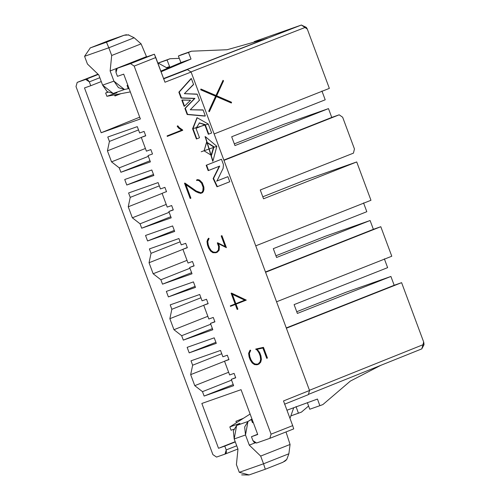 <?xml version="1.0" encoding="UTF-8"?>
<svg xmlns="http://www.w3.org/2000/svg" width="500" height="500" viewBox="0 0 500 500"><rect width="100%" height="100%" fill="white"/><g stroke="black" fill="none" stroke-linecap="round" stroke-linejoin="round"><path stroke-width="0.75" d="M158.1 182.594L128.594 192.969L130.231 197.375L128.244 206.794L162.119 193.4L128.244 206.794L132.344 217.806L166.219 204.419L132.344 217.806L128.244 206.794L130.231 197.375L159.325 185.875L130.231 197.375L128.594 192.969L158.1 182.594L160.456 188.925L158.1 182.594M149.981 160.769L120.894 172.262L150.4 161.887L148.044 155.556L152.494 153.994L150.856 149.588L146.406 151.15L141.287 137.381L145.675 135.65L141.287 137.381L146.406 151.15L150.856 149.588L152.494 153.994L148.044 155.556L150.4 161.887L120.894 172.262L149.981 160.769M145.412 148.469L111.531 161.856L119.25 167.862L148.344 156.363L119.25 167.862L120.894 172.262L119.25 167.862L111.531 161.856L145.412 148.469M283.863 124.306L234.319 143.875L283.863 124.306L328.481 108.612L283.863 124.306M234.956 145.581L328.481 108.612L234.956 145.581L231.681 136.769L234.956 145.581M325.206 99.806L231.681 136.769L325.206 99.806L321.931 90.994L325.206 99.806M153.863 175.494L151.812 169.988L124.725 179.506L126.775 185.019L153.475 174.462L126.775 185.019L153.863 175.494L126.775 185.019L124.725 179.506L151.812 169.988L153.863 175.494M164.906 187.362L160.456 188.925L164.906 187.362L166.544 191.769L164.906 187.362M166.481 191.6L162.094 193.331L166.481 191.6M167.213 207.1L162.094 193.331L167.213 207.1L171.663 205.538L173.3 209.944L168.856 211.506L171.206 217.838L141.7 228.212L170.794 216.713L141.7 228.212L140.062 223.806L141.7 228.212L171.206 217.838L168.856 211.506L173.3 209.944L171.663 205.538L167.213 207.1M169.15 212.312L140.062 223.806L132.344 217.806L140.062 223.806L169.15 212.312M107.781 137.019L109.425 141.425L138.512 129.925L109.425 141.425L107.781 137.019L137.294 126.644L107.781 137.019M141.312 137.45L107.438 150.844L111.531 161.856L107.438 150.844L109.425 141.425L107.438 150.844L141.312 137.45M307.312 29.106L329.356 88.381L307.312 29.106L305.012 27.494L306.95 28.4L307.312 29.106M254.156 41.638L301.363 25.038L254.156 41.638M120.906 93.669L114.956 95.988L114.544 94.869L114.956 95.988L120.906 93.669M84.494 87.925L101.169 132.75L139.713 117.169L101.169 132.75L140.381 118.963L123.706 74.138L117.444 76.338L123.706 74.138L140.381 118.963L101.169 132.75L84.494 87.925L90.763 85.719L84.494 87.925M163.6 78.531L267.369 38.125L163.6 78.531M225.15 454.044L216.55 457.075L212.894 454.625L76.006 86.55L212.894 454.625L216.55 457.075L225.019 454.1L226.213 449.944L224.781 446.087L218.512 448.288L201.844 403.462L241.056 389.675L257.725 434.5L251.462 436.706L252.894 440.562L256.55 443.013L269.869 438.325L271.062 434.169L134.181 66.094L130.525 63.644L117.206 68.325L116.006 72.481L117.444 76.338L116.006 72.481L115.85 69.894L117.137 68.35L141.15 58.863L154.375 54.212L130.519 63.644L134.181 66.094L155.794 57.544L154.375 54.212L141.012 58.913M262.8 196.794L304.669 180.256L262.8 196.794M275.938 255.775L325.475 236.2L275.938 255.775M296.744 311.725L346.281 292.15L296.744 311.725M141.15 58.863L117.206 68.325L130.525 63.644L154.375 54.212L164.975 82.225L191.112 72.044L187.456 69.594L163.556 78.9L182.606 71.294L301.363 25.038L305.012 27.494L190.938 71.925L305.012 27.494L301.363 25.038L182.606 71.294L187.456 69.594L191.112 72.044L309.544 390.494L308.344 394.656L309.544 390.494L283.506 400.944L292.681 425.625L271.062 434.169L269.869 438.325L256.55 443.013L254.475 442.644L252.894 440.562L251.462 436.706L257.725 434.5L241.056 389.675L201.844 403.462L218.512 448.288L224.781 446.087L226.213 449.944L226.375 452.525L225.019 454.1L237.925 448.994L225.087 454.075M120.062 93.831L114.9 95.838L120.062 93.831M263.525 39.475L267.369 38.125L263.525 39.475L263.675 39.888L263.525 39.475L227.1 49.731L263.525 39.475M306.95 28.4L306.238 27.344L301.363 25.038M214.131 133.944L329.356 88.381L214.131 133.944M231.306 102.994L216.213 96.506L231.306 102.994M209.225 111.725L208.725 111.206L215.606 96.225L200.787 89.838L200.806 89.113L200.787 89.838L215.606 96.225L208.725 111.206L209.225 111.725M215.925 95.588L223.05 80.306L223.538 80.844L216.669 95.806L231.494 102.219L231.469 102.938L216.375 96.45L209.381 111.669L208.725 111.206L215.769 96.169L200.787 89.838L200.806 89.113L216.088 95.531L223.05 80.306L215.925 95.588M85.675 79.412L98.275 74.431L85.675 79.412L87.75 79.775L89.325 81.862L90.763 85.719L101.275 81.562L90.763 85.719L89.325 81.862L85.675 79.412L77.206 82.387L76.006 86.55L77.2 82.394L98.006 74.175L77.2 82.394M231.275 379.356L233.631 385.688L204.119 396.062L202.481 391.656L194.762 385.656L190.669 374.637L192.65 365.225L191.012 360.819L220.525 350.444L222.881 356.775L227.325 355.213L228.962 359.619L224.519 361.181L229.638 374.95L234.081 373.387L235.725 377.788L231.275 379.356L235.725 377.788L234.081 373.387L229.638 374.95L224.519 361.181L228.962 359.619L227.325 355.213L222.881 356.775L220.525 350.444L191.012 360.819L192.65 365.225L190.669 374.637L224.544 361.25L190.669 374.637L194.762 385.656L202.481 391.656L204.119 396.062L233.212 384.562L204.119 396.062L233.631 385.688L231.275 379.356L235.662 377.619L231.275 379.356M210.469 323.406L212.825 329.738L183.312 340.112L181.675 335.706L173.956 329.706L169.862 318.688L171.844 309.275L170.206 304.869L199.719 294.494L202.069 300.825L206.519 299.262L208.156 303.669L203.713 305.231L208.831 319L213.275 317.438L214.913 321.844L210.469 323.406L214.913 321.844L213.275 317.438L208.831 319L203.713 305.231L208.156 303.669L206.519 299.262L202.069 300.825L199.719 294.494L170.206 304.869L171.844 309.275L169.862 318.688L203.738 305.3L169.862 318.688L173.956 329.706L181.675 335.706L183.312 340.112L212.406 328.612L183.312 340.112L212.825 329.738L210.469 323.406L214.85 321.669L210.469 323.406M189.662 267.456L192.019 273.788L162.506 284.163L160.869 279.756L153.15 273.756L149.05 262.744L151.037 253.325L149.4 248.919L178.906 238.544L181.262 244.875L185.712 243.312L187.35 247.719L182.9 249.281L188.025 263.05L192.469 261.488L194.106 265.894L189.662 267.456L194.106 265.894L192.469 261.488L188.025 263.05L182.9 249.281L187.35 247.719L185.712 243.312L181.262 244.875L178.906 238.544L149.4 248.919L151.037 253.325L180.131 241.825L151.037 253.325L149.05 262.744L153.15 273.756L160.869 279.756L162.506 284.163L192.019 273.788L189.662 267.456L194.044 265.725L189.662 267.456M189.2 352.863L187.15 347.356L214.237 337.831L216.281 343.344L189.2 352.863L215.9 342.312L189.2 352.863L216.281 343.344L214.237 337.831L187.15 347.356L189.2 352.863M168.388 296.913L166.344 291.406L193.425 281.887L195.475 287.394L168.388 296.913L195.094 286.363L168.388 296.913L195.475 287.394L193.425 281.887L166.344 291.406L168.388 296.913M147.581 240.963L145.538 235.456L172.619 225.938L174.669 231.444L147.581 240.963L174.288 230.413L147.581 240.963L174.669 231.444L172.619 225.938L145.538 235.456L147.581 240.963M137.294 126.644L139.65 132.975L144.094 131.412L145.738 135.819L141.287 137.381L145.738 135.819L144.094 131.412L139.65 132.975L137.294 126.644M366.819 211.706L273.294 248.669L366.819 211.706L363.544 202.894L366.819 211.706M276.569 257.481L370.094 220.512L325.475 236.2L370.094 220.512L276.569 257.481L273.294 248.669L276.569 257.481M387.625 267.65L294.1 304.619L387.625 267.65L384.35 258.844L387.625 267.65M297.375 313.431L390.906 276.462L346.281 292.15L390.906 276.462L297.375 313.431L294.1 304.619L297.375 313.431M353.444 153.144L260.269 189.981L353.444 153.144L354.45 148.956L342.65 117.231L339.188 114.812L223.962 160.375L339.188 114.812L223.85 160.075L331.756 117.425L328.481 108.612L331.756 117.425L339.188 114.812L342.65 117.231L354.45 148.956L353.444 153.144M263.544 198.794L356.719 161.95L304.669 180.256L356.719 161.95L263.544 198.794L260.269 189.981L263.544 198.794M77.206 82.394L85.669 79.412M89.325 81.862L99.844 77.706L89.325 81.862M130.319 91.906L106.881 96.306L105.65 93.006L107.775 92.1L105.65 93.006L106.881 96.306L130.319 91.906M158.131 63.044L170.025 58.731L179.281 58.35L170.025 58.731L158.131 63.044M227.1 49.731L191.45 51.2L188.487 52.456L191.019 59.037L161.081 71.762L191.019 59.037L188.487 52.456L191.45 51.2L227.1 49.731M173.238 209.775L168.856 211.506L173.238 209.775M236.731 445.781L226.213 449.938L236.731 445.781M235.294 441.931L224.781 446.087L235.294 441.931M235.206 441.694L218.512 448.288L235.206 441.694M236.462 422.706L235.938 421.294L243.412 418.3L235.938 421.294L236.462 422.706M257.638 434.263L251.462 436.706L257.638 434.263M293.719 428.894L269.869 438.325L293.719 428.894L292.681 425.625L293.719 428.894M191.6 272.663L162.506 284.163L191.6 272.663M189.963 268.256L160.869 279.756L189.963 268.256M187.025 260.363L153.15 273.756L187.025 260.363M182.931 249.35L149.05 262.744L182.931 249.35M187.288 247.55L182.9 249.281L187.288 247.55M200.938 297.775L171.844 309.275L200.938 297.775M210.769 324.206L181.675 335.706L210.769 324.206M208.094 303.5L203.713 305.231L208.094 303.5M207.831 316.312L173.956 329.706L207.831 316.312M221.744 353.725L192.65 365.225L221.744 353.725M231.575 380.156L202.481 391.656L231.575 380.156M228.9 359.45L224.519 361.181L228.9 359.45M228.637 372.262L194.762 385.656L228.637 372.262M284.538 404.206L308.344 394.656L284.538 404.206M421.794 348.881L422.994 344.725L421.8 348.881L308.425 394.381L421.8 348.881L423.994 344.738L423.944 343.881M422.987 344.725L309.462 390.288L422.987 344.725L423.65 341.938L401.606 282.663L286.381 328.225L401.606 282.663L286.275 327.925L394.181 285.275L390.906 276.462L394.181 285.275L401.606 282.663L423.65 341.938L423.856 342.825L422.987 344.725M391.781 256.231L276.556 301.794L391.781 256.231L380.8 226.713L265.575 272.275L380.8 226.713L265.462 271.975L373.375 229.325L370.094 220.512L373.375 229.325L380.8 226.713L391.781 256.231M370.969 200.281L255.744 245.844L370.969 200.281L356.719 161.95L370.969 200.281M423.856 343.306L423.994 344.8M181.344 54.75L191.45 51.2L178.381 56.013L188.487 52.456L178.381 56.013L180.912 62.587L191.019 59.037L180.912 62.587L160.844 71.119L180.912 62.587L178.381 56.013L181.344 54.75M209.381 111.669L216.375 96.45L231.469 102.938L231.494 102.219L216.669 95.806L223.538 80.844L223.05 80.306L216.088 95.531L200.969 89.056L200.95 89.775L215.769 96.169L208.888 111.15L209.381 111.669M129.056 88.513L124.488 89.494L113.169 93.469L116.988 92.756L106.881 96.306L116.988 92.756L113.169 93.469L124.488 89.494L129.056 88.513M107.925 92.206L105.65 93.006L107.925 92.206M166.725 67.787L169.594 66.569L166.494 67.656L169.594 66.569L167.062 59.994L158.231 63.094L170.025 58.731L167.062 59.994L169.594 66.569L166.725 67.787M127.806 85.156L127.075 85.469L127.825 85.206L127.075 85.469L128.306 88.775L127.075 85.469L127.806 85.156M380.688 365.381L350.337 381.1L380.688 365.381M146.481 56.612L146.9 56.844L146.481 56.612L110.138 70.975L113.919 81.144L124.488 89.494L118.481 87.669L113.919 81.144L102.6 85.125L107.156 91.65L113.169 93.469L102.6 85.125L98.819 74.956L102.6 85.125L113.919 81.144L110.138 70.975L146.481 56.612L141.088 43.869L146.481 56.612M157.762 62.838L167.575 68.256L157.762 62.838M231.062 430.225L229.831 426.919L250.119 414.044L229.831 426.919L231.062 430.225L233.794 429.263L231.062 430.225M286.95 410.219L317.469 399.05L319.85 405.688L322.869 404.581L350.337 381.1L322.869 404.581L319.85 405.688L317.469 399.05L286.95 410.219M308.587 406.006L301.444 412.113L290.856 415.881L298.425 413.219L296.044 406.581L298.425 413.219L301.444 412.113L308.587 406.006M126.506 34.712L124.081 35.256L106.475 42.213L108.825 47.775L134.169 37.763L141.088 43.869L111.694 55.487L110.138 70.975L111.694 55.487L108.825 47.775L84.569 56.306L87.438 64.013L98.819 74.956L87.438 64.013L84.569 56.306L90.306 47.9L107.912 40.944L124.219 35.206L107.85 40.963M239.938 423.363L229.831 426.919L239.938 423.363L236.631 425.462L247.956 421.481L252.006 419.119L251.256 419.387L252.488 422.688L253.238 422.425L252.488 422.688L251.256 419.387L247.956 421.481L236.631 425.462L239.938 423.363M307.362 402.6L309.744 409.237L319.85 405.688L309.744 409.237L307.362 402.6M293.712 407.744L289.981 418.369L293.712 407.744M124.081 35.256L107.912 40.944L90.306 47.9L106.475 42.213L90.306 47.9L84.569 56.306L108.825 47.775L111.694 55.487L141.088 43.869L134.169 37.763L108.825 47.775L106.475 42.213L124.081 35.256L128.887 34.938M134.169 37.763L128 34.737M237.969 449.119L234.188 438.956L236.631 425.462L233.344 430.956L234.188 438.956L245.506 434.975L244.662 426.975L247.956 421.481L245.506 434.975L249.288 445.138L254.944 442.906L249.288 445.138L245.506 434.975L234.188 438.956L237.969 449.119L236.419 464.613L237.969 449.119M286.012 431.944L290.069 444.462L288.881 453.775L290.069 444.462L286.012 431.944M248.912 475L265.294 469.237L249.119 474.925L239.288 472.319L236.419 464.613L239.288 472.319L263.538 463.794L260.675 456.081L249.288 445.138L260.675 456.081L290.069 444.462L260.675 456.081L263.538 463.794L288.881 453.775L263.538 463.794L265.287 469.237L282.887 462.281L286.769 459.419L288.881 453.775M286.388 459.9L284.531 461.481M241.663 474.881L248.938 474.988M283.081 462.206L265.294 469.237L263.538 463.794L239.288 472.319M235.438 303.825L244.694 300.163L231.8 294.056L245.1 300.019L235.844 303.681L232.206 293.913L245.1 300.019L232.206 293.913L235.844 303.681L245.1 300.019L235.438 303.825M271.062 434.169L292.681 425.625L283.506 400.944L309.544 390.494L191.112 72.044L164.975 82.225L155.794 57.544L134.181 66.094L271.062 434.169M196.7 180.506L196.525 180.044L197.281 179.744L196.525 180.044L196.7 180.506L197.106 180.369L196.744 180.494M200.631 193.4L195.837 191.619L185.875 184.65L195.837 191.619L200.631 193.4M190.175 198.45L184.513 183.219L190.175 198.45L190.581 198.312L190.175 198.45M200.538 192.881L201.869 192.356L202.862 190.775L203.094 187.256L201.588 183.206L199.112 180.738L197.375 180.244L199.112 180.738L201.588 183.206L203.094 187.256L202.862 190.775L201.869 192.356L200.538 192.881M216.994 186.781L213.137 178.562L219.288 166.225L213.137 178.562L216.994 186.781L217.394 186.637L213.544 178.419L213.137 178.562L219.694 166.088L208.169 170.625L206.181 165.281L221.05 159.4L206.181 165.281L208.169 170.625L208.575 170.481L206.588 165.138L206.181 165.281L221.456 159.256L221.05 159.4L221.456 159.256L223.444 164.6L223.131 168.337L216.95 181L227.881 176.675L216.544 181.144L227.881 176.675L229.769 181.744L216.994 186.781M208.337 134.262L204.788 124.725L199.281 122.987L204.788 124.725L208.337 134.262L208.744 134.119L208.337 134.262M196.394 138.981L192.587 128.744L196.988 117.819L192.587 128.744L196.394 138.981L196.8 138.844L196.394 138.981M204.913 116.094L187.175 114.513L184.906 108.419L194.519 98.519L181.056 98.056L178.856 92.15L190.956 78.7L178.856 92.15L181.056 98.056L194.519 98.519L184.906 108.419L187.175 114.513L204.913 116.094M181.606 130.169L178.675 128.144L177.206 126.319L177.394 125.962L177.206 126.319L178.675 128.144L181.606 130.169L182.013 130.025L179.075 128L178.675 128.144L179.075 128L177.613 126.175L177.206 126.319L177.8 125.819L177.394 125.962L177.8 125.819L179.281 127.613L182.744 130.287L167.275 136.387L167.094 135.906L181.606 130.169L167.094 135.906L167.275 136.387L167.681 136.244L167.5 135.762L167.094 135.906L181.606 130.169M184.125 106.306L181.819 100.106L184.125 106.306L184.531 106.163L184.125 106.306M212.731 161.137L205.169 136.731L212.731 161.137M207.463 244.938L206.994 241.419L208.369 238.363L206.994 241.419L207.463 244.938L207.869 244.794L207.4 241.275L206.994 241.419L207.4 241.275L207.731 239.838L207.325 239.981L208.769 238.219L208.369 238.363L209.088 238.581L207.763 241.412L208.219 244.725L209.363 247.806L211.181 250.6L213.287 252.062L215.725 252.275L217.094 251.731L218.4 250.025L218.625 246.5L217.294 242.931L218.625 246.5L218.675 248.762L218.4 250.025L216.688 251.875L215.319 252.419L217.094 251.731L218.806 249.881L218.4 250.025L219.081 248.619L218.675 248.762L219.081 248.619L219.031 246.356L218.625 246.5L219.031 246.356L217.7 242.787L217.294 242.931L225.712 246.831L221.606 235.794L221.2 235.938L221.525 235.806L221.2 235.938L225.306 246.975L221.2 235.938L221.931 235.662L221.525 235.806L221.931 235.662L226.394 247.669L218.388 243.625L219.394 246.344L219.119 250.244L217.331 252.175L215.869 252.75L212.881 252.694L210.588 251.081L208.656 248.144L207.463 244.938L208.656 248.144L210.588 251.081L212.881 252.694L215.869 252.75L212.881 252.694L213.287 252.55L210.994 250.938L210.588 251.081L210.994 250.938L209.062 248L208.656 248.144L209.062 248L207.869 244.794L207.463 244.938M237.15 309.438L235.287 304.438L237.15 309.438L237.556 309.294L237.15 309.438M230.481 306.337L230.3 305.856L235.113 303.956L231.125 293.238L235.113 303.956L230.3 305.856L230.481 306.337L230.888 306.194L230.481 306.337M257.075 364.794L254.494 364.594L252.206 362.981L250.269 360.037L249.081 356.838L248.612 353.319L249.981 350.262L248.612 353.319L249.081 356.838L250.269 360.037L252.206 362.981L254.494 364.594L257.075 364.794M256.95 364.306L258.325 363.762L260.012 361.925L260.631 359.344L260.188 356.062L259.05 353.006L257.206 350.188L255.644 349.131L257.206 350.188L259.05 353.006L260.188 356.062L260.631 359.344L260.012 361.925L258.325 363.762L256.95 364.306M266.712 358.319L262.887 348.038L256.769 349.369L262.887 348.038L266.712 358.319L267.119 358.175L266.712 358.319M213.588 146.962L206.531 142.256L213.588 146.962L211.119 155.525L213.588 146.962L213.994 146.819L211.5 155.394L204.069 150.819L206.562 142.244L213.994 146.819L206.731 142.181L204.069 150.819L211.5 155.394L213.994 146.819L213.588 146.962M190.906 198.181L190.581 198.312L184.919 183.075L184.513 183.219L184.919 183.075L196.3 191.038L200.938 192.744L202.275 192.213L203.263 190.631L202.862 190.775L203.562 189.425L203.156 189.569L203.562 189.425L203.5 187.119L203.094 187.256L203.5 187.119L201.994 183.062L201.588 183.206L201.994 183.062L200.581 181.35L200.175 181.494L200.581 181.35L199.519 180.594L196.525 180.044L197.688 179.6L199.569 180.087L202.275 182.806L203.875 187.119L203.625 190.987L202.544 192.662L201.038 193.256L198.775 192.894L195.837 191.619L196.244 191.475L185.662 184.075L190.906 198.181L185.662 184.075L196.244 191.475L201.038 193.256L202.544 192.662L203.95 189.587L203.875 187.119L202.275 182.806L199.569 180.087L197.688 179.6L196.931 179.9L197.106 180.369L197.781 180.1L200.581 181.35L201.994 183.062L203.5 187.119L203.263 190.631L202.275 192.213L200.938 192.744L196.3 191.038L184.919 183.075L190.581 198.312L190.906 198.181M211.625 132.981L208.744 134.119L205.194 124.581L199.488 122.912L195.994 128.325L199.513 137.769L196.8 138.844L192.994 128.606L192.587 128.744L192.994 128.606L197.188 117.744L208.325 124.094L211.625 132.981L208.325 124.094L192.994 128.606L196.8 138.844L199.513 137.769L195.994 128.325L205.194 124.581L208.744 134.119L211.625 132.981M202.656 110.05L190.263 109.769L199.469 100.275L190.263 109.769L203.062 109.906L205.319 115.95L187.581 114.369L185.312 108.275L194.925 98.375L181.462 97.912L179.262 92.006L191.363 78.556L193.594 84.537L184.375 93.669L197.162 94.106L199.469 100.275L199.062 100.419M196.756 94.25L184.375 93.669L193.188 84.681M193.588 84.537L191.363 78.556L190.956 78.7L178.856 92.15L179.262 92.006L181.462 97.912L181.056 98.056L194.925 98.375L184.906 108.419L185.312 108.275L187.581 114.369L187.175 114.513L205.319 115.95L203.062 109.906M190.569 100.188L184.531 106.163L182.219 99.963L181.819 100.106L190.569 100.188L182.219 99.963L184.531 106.163L190.569 100.188M216.831 146.3L212.938 161.069L205.369 136.656L216.831 146.3L201.213 151.756L216.831 146.3M246.287 300.106L236.019 304.163L237.881 309.163L237.556 309.294L235.694 304.294L230.888 306.194L230.706 305.712L230.3 305.856L235.512 303.812L235.113 303.956L235.512 303.812L231.531 293.094L231.125 293.238L246.287 300.106L231.531 293.094L235.512 303.812L230.706 305.712L230.888 306.194L235.694 304.294L237.556 309.294L237.881 309.163L236.019 304.163L246.287 300.106M261.406 359.363L260.738 362.137L258.95 364.075L257.481 364.65L254.494 364.594L254.9 364.45L252.613 362.837L252.206 362.981L252.613 362.837L250.675 359.9L250.269 360.037L250.675 359.9L249.488 356.694L249.081 356.838L249.488 356.694L249.013 353.175L248.612 353.319L249.981 350.262L250.7 350.475L249.381 353.312L249.831 356.619L250.981 359.706L252.8 362.494L254.906 363.956L257.356 364.169L258.731 363.625L260.419 361.781L260.012 361.925L260.419 361.781L261.038 359.2L260.631 359.344L261.038 359.2L260.594 355.919L260.188 356.062L260.594 355.919L259.456 352.869L259.05 353.006L259.456 352.869L257.613 350.044L255.644 349.131L263.463 347.344L267.444 358.044L267.119 358.175L263.294 347.9L257.169 349.231L259.738 352.644L260.925 355.844L261.406 359.363L260.925 355.844L259.738 352.644L257.169 349.231L263.294 347.9L267.119 358.175L267.444 358.044L263.463 347.344L256.05 348.988L257.613 350.044L259.456 352.869L260.594 355.919L261.038 359.2L260.419 361.781L258.731 363.625L257.356 364.169L254.906 363.956L252.8 362.494L250.981 359.706L249.831 356.619L249.381 353.312L250.7 350.475L250.387 350.119L249.344 351.737L249.013 353.175L249.488 356.694L250.675 359.9L252.613 362.837L254.9 364.45L257.481 364.65L258.95 364.075L260.738 362.137L261.406 359.363M223.444 164.6L221.456 159.256L206.588 165.138L208.575 170.481L219.694 166.088L213.544 178.419L217.394 186.637L229.769 181.744L227.881 176.675L216.95 181L223.131 168.337L223.444 164.6M199.462 100.275L197.169 94.106M167.681 136.244L182.744 130.287L182.619 129.95L179.281 127.613L177.8 125.819L177.613 126.175L179.075 128L182.013 130.025L167.5 135.762L167.681 136.244M215.869 252.75L217.331 252.175L219.119 250.244L219.394 246.344L218.388 243.625L226.394 247.669L221.931 235.662L221.606 235.794L225.712 246.831L217.7 242.787L219.031 246.356L219.081 248.619L218.806 249.881L217.094 251.731L215.725 252.275L213.287 252.062L211.181 250.6L209.363 247.806L208.219 244.725L207.763 241.412L209.088 238.581L208.769 238.219L207.731 239.838L207.4 241.275L207.869 244.794L209.062 248L210.994 250.938L213.287 252.55L215.869 252.75M254.237 41.606L301.45 25.006M117.137 68.35L141.081 58.888M423.963 344.119L423.856 342.825M107.881 40.95L90.087 47.981M199.081 123.056L199.488 122.912M196.781 117.888L197.188 117.744M204.963 136.8L205.369 136.656M212.531 161.213L212.938 161.069"/></g></svg>
